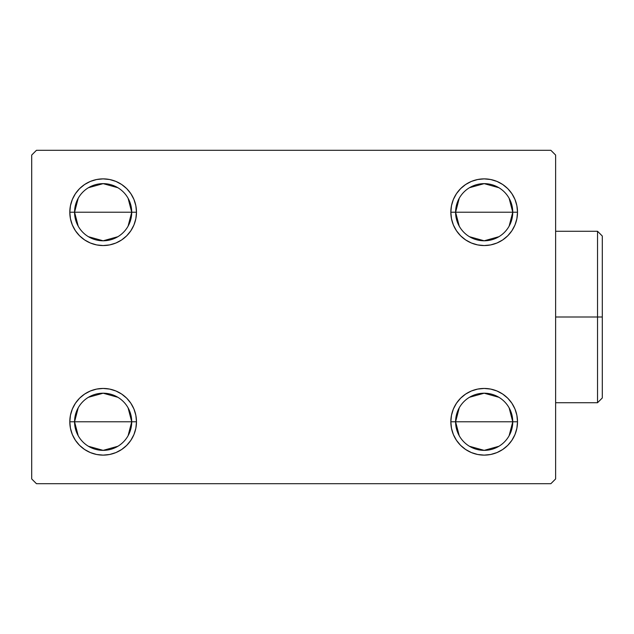 <?xml version="1.0" encoding="UTF-8"?>
<svg xmlns="http://www.w3.org/2000/svg" width="634" height="634" viewBox="0 0 634 634"><rect width="100%" height="100%" fill="white"/><g stroke="black" fill="none" stroke-linecap="round" stroke-linejoin="round"><path stroke-width="0.95" d="M459.23 435.724L455.6 421.784A28.578 28.578 0 0 0 484.178 450.362A28.578 28.578 0 0 0 512.755 421.784L517.518 421.784A33.34 33.34 0 0 1 484.178 455.125A33.34 33.34 0 0 1 450.837 421.784L512.755 421.784A28.578 28.578 0 0 1 484.178 450.362A28.578 28.578 0 0 1 455.6 421.784L459.23 407.844M509.126 407.844L512.755 421.784L509.126 435.724M498.895 446.281L484.178 450.362L469.461 446.281M459.23 226.156L455.6 212.216A28.578 28.578 0 0 0 484.178 240.793A28.578 28.578 0 0 0 512.755 212.216L517.518 212.216A33.34 33.34 0 0 1 484.178 245.556A33.34 33.34 0 0 1 450.837 212.216L512.755 212.216A28.578 28.578 0 0 1 484.178 240.793A28.578 28.578 0 0 1 455.6 212.216L459.23 198.276M509.126 198.276L512.755 212.216L509.126 226.156M498.895 236.712L484.178 240.793L469.461 236.712M78.196 226.156L74.566 212.216A28.578 28.578 0 0 0 103.144 240.793A28.578 28.578 0 0 0 131.721 212.216L136.484 212.216A33.34 33.34 0 0 1 103.144 245.556A33.34 33.34 0 0 1 69.803 212.216L131.721 212.216A28.578 28.578 0 0 1 103.144 240.793A28.578 28.578 0 0 1 74.566 212.216L78.196 198.276M128.092 198.276L131.721 212.216L128.092 226.156M117.861 236.712L103.144 240.793L88.427 236.712M78.196 435.724L74.566 421.784A28.578 28.578 0 0 0 103.144 450.362A28.578 28.578 0 0 0 131.721 421.784L136.484 421.784A33.34 33.34 0 0 1 103.144 455.125A33.34 33.34 0 0 1 69.803 421.784L131.721 421.784A28.578 28.578 0 0 1 103.144 450.362A28.578 28.578 0 0 1 74.566 421.784L78.196 407.844M128.092 407.844L131.721 421.784L128.092 435.724M117.861 446.281L103.144 450.362L88.427 446.281M550.859 150.298L36.463 150.298L31.7 155.061L31.7 478.939L36.463 483.702L550.859 483.702L555.622 478.939L555.622 155.061L550.859 150.298L36.463 150.298L31.7 155.061L31.7 478.939L36.463 483.702L550.859 483.702L555.622 478.939L555.622 155.061L550.859 150.298M450.837 421.784A33.34 33.34 0 0 1 484.178 388.444A33.34 33.34 0 0 1 517.518 421.784L512.755 421.784A28.578 28.578 0 0 0 484.178 393.207A28.578 28.578 0 0 0 455.6 421.784A28.578 28.578 0 0 1 484.178 393.207A28.578 28.578 0 0 1 512.755 421.784L450.837 421.784L451.479 415.278L453.373 409.025L456.456 403.264L460.601 398.207L465.657 394.063L471.419 390.98L477.671 389.086L484.178 388.444L490.684 389.086L496.937 390.98L502.699 394.063L507.755 398.207L511.9 403.264L514.982 409.025L516.876 415.278L517.518 421.784L516.876 428.291L514.982 434.544L511.9 440.305L507.755 445.361L502.699 449.506L496.937 452.589L490.684 454.483L484.178 455.125L477.671 454.483L471.419 452.589L465.657 449.506L460.601 445.361L456.456 440.305L453.373 434.544L451.479 428.291L450.837 421.784L451.479 415.278L453.373 409.025M450.837 212.216L451.479 205.709L453.373 199.456L456.456 193.695L460.601 188.639L465.657 184.494L471.419 181.411L477.671 179.517L484.178 178.875L490.684 179.517L496.937 181.411L502.699 184.494L507.755 188.639L511.9 193.695L514.982 199.456L516.876 205.709L517.518 212.216L516.876 218.722L514.982 224.975L511.9 230.736L507.755 235.793L502.699 239.937L496.937 243.02L490.684 244.914L484.178 245.556L477.671 244.914L471.419 243.02L465.657 239.937L460.601 235.793L456.456 230.736L453.373 224.975L451.479 218.722L450.837 212.216A33.34 33.34 0 0 1 484.178 178.875A33.34 33.34 0 0 1 517.518 212.216L455.6 212.216A28.578 28.578 0 0 1 484.178 183.638A28.578 28.578 0 0 1 512.755 212.216A28.578 28.578 0 0 0 484.178 183.638A28.578 28.578 0 0 0 455.6 212.216L450.837 212.216L451.479 218.722M136.484 212.216L131.721 212.216A28.578 28.578 0 0 0 103.144 183.638A28.578 28.578 0 0 0 74.566 212.216A28.578 28.578 0 0 1 103.144 183.638A28.578 28.578 0 0 1 131.721 212.216L69.803 212.216L70.445 205.709L72.339 199.456L75.422 193.695L79.567 188.639L84.623 184.494L90.385 181.411L96.637 179.517L103.144 178.875L109.65 179.517L115.903 181.411L121.665 184.494L126.721 188.639L130.866 193.695L133.948 199.456L135.842 205.709L136.484 212.216L135.842 218.722L133.948 224.975L130.866 230.736L126.721 235.793L121.665 239.937L115.903 243.02L109.65 244.914L103.144 245.556L96.637 244.914L90.385 243.02L84.623 239.937L79.567 235.793L75.422 230.736L72.339 224.975L70.445 218.722L69.803 212.216A33.34 33.34 0 0 1 103.144 178.875A33.34 33.34 0 0 1 136.484 212.216L135.842 218.722L133.948 224.975M69.803 421.784L70.445 415.278L72.339 409.025L75.422 403.264L79.567 398.207L84.623 394.063L90.385 390.98L96.637 389.086L103.144 388.444L109.65 389.086L115.903 390.98L121.665 394.063L126.721 398.207L130.866 403.264L133.948 409.025L135.842 415.278L136.484 421.784L135.842 428.291L133.948 434.544L130.866 440.305L126.721 445.361L121.665 449.506L115.903 452.589L109.65 454.483L103.144 455.125L96.637 454.483L90.385 452.589L84.623 449.506L79.567 445.361L75.422 440.305L72.339 434.544L70.445 428.291L69.803 421.784A33.34 33.34 0 0 1 103.144 388.444A33.34 33.34 0 0 1 136.484 421.784L74.566 421.784A28.578 28.578 0 0 1 103.144 393.207A28.578 28.578 0 0 1 131.721 421.784A28.578 28.578 0 0 0 103.144 393.207A28.578 28.578 0 0 0 74.566 421.784L69.803 421.784M126.721 235.793L121.665 239.937M115.903 243.02L109.65 244.914M96.637 244.914L90.385 243.02M84.623 239.937L79.567 235.793M79.567 188.639L84.623 184.494L90.385 181.411M96.637 179.517L103.144 178.875L109.65 179.517L115.903 181.411L121.665 184.494L126.721 188.639L130.866 193.695L133.948 199.456M516.876 218.722L514.982 224.975M507.755 235.793L502.699 239.937L496.937 243.02L490.684 244.914M465.657 239.937L460.601 235.793L456.456 230.736M453.373 199.456L456.456 193.695M460.601 188.639L465.657 184.494L471.419 181.411M477.671 179.517L484.178 178.875L490.684 179.517L496.937 181.411L502.699 184.494L507.755 188.639M507.755 445.361L502.699 449.506L496.937 452.589M490.684 454.483L484.178 455.125L477.671 454.483L471.419 452.589L465.657 449.506L460.601 445.361L456.456 440.305L453.373 434.544M460.601 398.207L465.657 394.063M471.419 390.98L477.671 389.086M490.684 389.086L496.937 390.98M502.699 394.063L507.755 398.207M133.948 434.544L130.866 440.305M126.721 445.361L121.665 449.506L115.903 452.589M109.65 454.483L103.144 455.125L96.637 454.483L90.385 452.589L84.623 449.506L79.567 445.361M70.445 415.278L72.339 409.025M79.567 398.207L84.623 394.063L90.385 390.98L96.637 389.086M121.665 394.063L126.721 398.207L130.866 403.264M135.842 415.278L136.484 421.784M88.427 397.288L103.144 393.207L117.861 397.288M88.427 187.719L103.144 183.638L117.861 187.719M469.461 187.719L484.178 183.638L498.895 187.719M469.461 397.288L484.178 393.207L498.895 397.288M597.537 317L597.537 402.733L597.537 317L555.622 317L597.537 317L597.537 231.267L597.537 317L602.3 317L597.537 317M602.3 397.97L602.3 317L602.3 397.97L597.537 402.733L555.622 402.733M602.3 236.03L602.3 317L602.3 236.03L597.537 231.267L555.622 231.267"/></g></svg>

